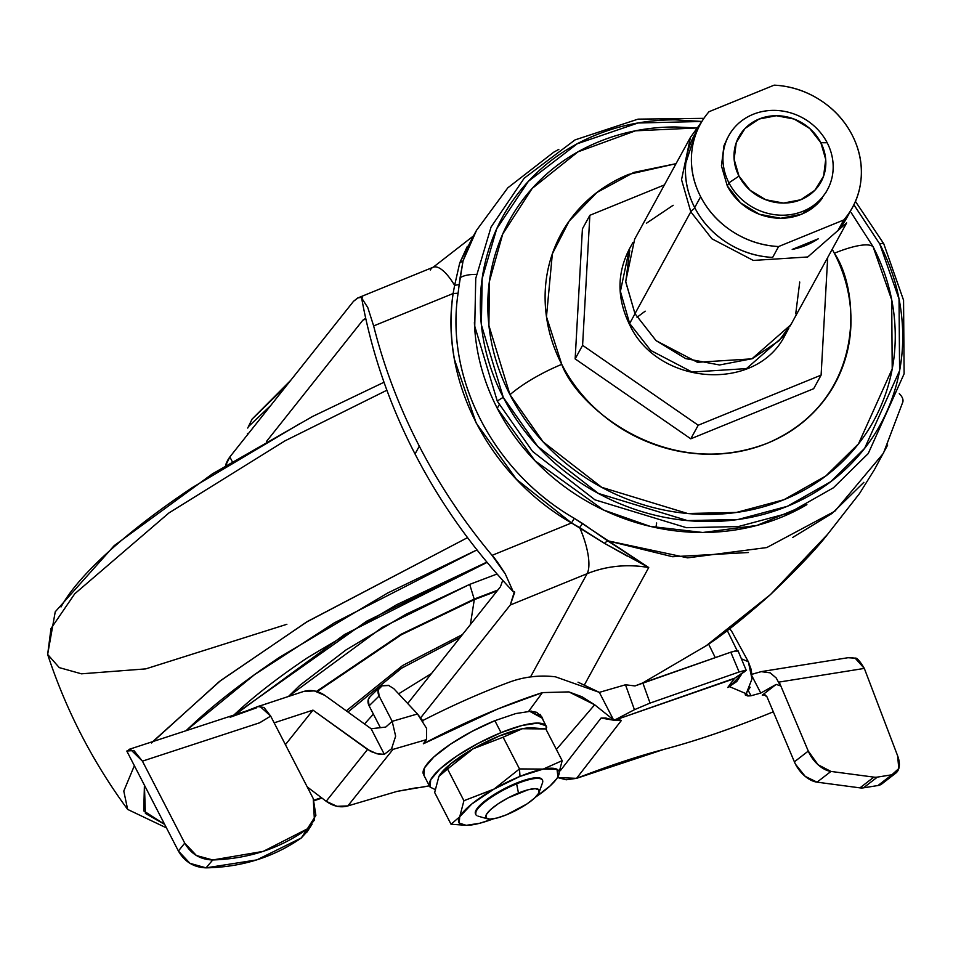 <?xml version="1.0" encoding="UTF-8"?>
<svg xmlns="http://www.w3.org/2000/svg" width="953" height="953" viewBox="0 0 953 953"><rect width="100%" height="100%" fill="white"/><g stroke="black" fill="none" stroke-linecap="round" stroke-linejoin="round"><path stroke-width="1.43" d="M290.736 380.318L252.045 419.153L247.72 428.064L252.045 419.153L248.423 426.634L270.688 405.549M530.237 727.83A56.239 13.818 152.7 0 0 522.363 728.723L503.124 737.205L519.492 768.916L520.004 776.397L493.773 789.239L471.818 803.975L459.715 816.792A56.239 13.818 -27.3 0 1 493.773 789.239L463.92 800.711L447.553 768.988L438.868 776.445L440.191 774.372L447.553 768.988L463.92 800.711L459.715 816.792L459.179 823.07L466.208 825.334L479.716 823.261L493.487 818.794A56.239 13.818 -27.3 0 1 466.648 825.334A56.239 13.818 -27.3 0 1 459.715 816.792L451.031 824.238L434.663 792.515L438.88 776.433L434.663 792.515L451.031 824.238L459.715 816.792L463.92 800.711L494.119 789.036A56.239 13.818 -27.3 0 1 520.004 776.397L519.492 768.916L494.119 789.036L519.492 768.916L503.124 737.205L522.089 728.771A56.239 13.818 152.7 0 0 499.169 736.026A56.239 13.818 152.7 0 0 473.284 748.677L503.124 737.205L472.938 748.867A56.239 13.818 152.7 0 0 440.369 774.11A56.239 13.818 152.7 0 0 439.893 774.789M542.293 779.923A37.489 9.208 152.7 0 0 516.276 783.187L516.621 783.854A37.489 9.208 -27.3 0 1 542.71 780.876M518.468 793.039A29.996 7.374 -27.3 0 1 539.076 792.455A29.996 7.374 -27.3 0 1 506.555 814.767L496.989 818.031L489.782 819.139L486.03 817.924L486.316 814.577L490.592 809.609L498.193 803.772L507.985 797.947L528.045 789.775L535.252 788.667L538.993 789.87L538.707 793.218L534.442 798.185L526.83 804.034L506.555 814.767A29.996 7.374 -27.3 0 1 486.602 818.436A29.996 7.374 -27.3 0 1 518.468 793.039L516.621 783.854L518.468 793.039M542.388 783.128A37.489 9.208 152.7 0 0 516.621 783.854A37.489 9.208 152.7 0 0 476.786 815.613M435.056 789.489L430.065 787.083L430.685 779.768L440.036 768.892L456.69 756.122L478.096 743.388L501.028 732.631L494.857 720.682L501.028 732.631A65.614 16.118 -27.3 0 1 546.688 727.425M531.059 727.83L522.089 728.771L499.169 736.026L473.284 748.677L447.553 768.988L472.938 748.867L450.983 763.615L439.571 775.265M522.363 728.723L532.167 727.83L545.795 728.938L522.363 728.723M429.315 785.379A65.614 16.118 -27.3 0 1 501.028 732.631L521.97 725.507L537.73 723.077L545.926 725.721L546.486 730.272M531.56 711.129L515.799 713.559L494.857 720.682A65.614 16.118 152.7 0 0 423.144 773.431M494.857 720.682L471.938 731.439L450.519 744.162L433.865 756.944L424.526 767.82L423.894 775.134M252.045 419.153L286.758 385.322M557.958 776.743L556.981 769.262L543.198 769.095L520.004 776.397A56.239 13.818 -27.3 0 1 542.936 769.142L519.492 768.916L543.198 769.095L562.175 760.661L545.795 728.938L562.175 760.661L557.958 776.743L562.175 760.661L543.198 769.095A56.239 13.818 -27.3 0 1 557.958 776.743A56.239 13.818 -27.3 0 1 556.373 779.185A56.239 13.818 -27.3 0 1 535.669 797.018L549.941 786.07L556.635 778.804M475.642 814.005A37.489 9.208 -27.3 0 1 516.621 783.854L516.276 783.187A37.489 9.208 152.7 0 0 475.297 813.338M451.031 824.238L466.72 825.334M541.935 779.244L537.254 777.731L528.248 779.113L516.276 783.187L503.184 789.334L490.938 796.613L481.432 803.903L476.083 810.121L475.726 814.303M902.884 401.809A32.807 13.116 -167.2 0 0 899.275 393.672A32.807 13.116 12.8 0 1 902.884 401.809A32.807 13.116 12.8 0 1 902.348 403.25M476.607 230.149L463.063 260.848L460.073 277.788A32.807 13.116 12.8 0 1 476.393 274.393A32.807 13.116 -167.2 0 0 460.073 277.788L458.095 293.226C444.92 378.639 493.463 471.842 574.266 518.301L648.731 567.535L584.511 684.719L648.731 567.535L604.428 543.305L571.538 522.959L516.478 479.347L476.226 423.12L454.45 359.388C450.483 337.231 450.042 315.276 453.116 293.524L373.647 325.926A579.329 527.581 28.7 0 0 419.308 446.171L415.031 453.973A579.329 527.581 28.7 0 0 513.25 591.718L505.293 573.968L492.07 555.361A579.329 527.581 -151.3 0 1 419.308 446.171A579.329 527.581 28.7 0 0 492.07 555.361L571.538 522.959L492.07 555.361C494.655 557.934 499.062 564.14 505.293 573.968L513.25 591.718A579.329 527.581 -151.3 0 1 415.031 453.973A579.329 527.581 -151.3 0 1 361.628 297.955L362.485 297.241L360.996 297.217L357.554 298.063L353.515 301.315L229.852 456.94A98.421 24.182 152.7 0 0 225.611 465.576L229.852 456.94L232.222 461.526L229.852 456.94L353.515 301.315L358.054 297.86L362.485 297.241M497.275 408.313L499.193 404.811L497.275 408.313L534.978 460.775L603.428 509.962L650.172 526.378L702.79 532.489L756.908 525.448L806.893 504.637A215.581 196.33 -151.3 0 1 497.275 408.313A215.581 196.33 -151.3 0 1 474.403 322.412M701.873 121.448L675.046 119.84C647.123 119.828 620.677 124.903 595.72 135.076C570.764 145.249 549.178 159.747 530.988 178.568C512.785 197.39 499.348 219.107 490.688 243.706C482.027 268.305 478.787 293.917 480.967 320.553C483.147 347.19 490.592 372.814 503.303 397.425A8.97 2.204 152.7 0 0 497.323 401.261L474.749 326.212L475.75 278.419L491.057 227.064L524.221 178.187L575.064 139.888L638.045 119.137L703.898 118.339L638.045 119.137L575.064 139.888L524.221 178.187L491.057 227.064L475.75 278.419L474.749 326.212L497.323 401.261A8.97 2.204 -27.3 0 1 503.303 397.425L481.36 324.782L482.182 278.538L496.704 228.791L528.403 181.296L577.22 143.772L637.986 122.997L701.861 121.484M855.46 201.428L883.753 243.73L855.46 201.428M853.9 204.812L879.738 243.956A8.97 2.204 -27.3 0 1 883.753 243.73A8.97 2.204 152.7 0 0 879.738 243.956L853.912 204.776M851.279 212.769L873.067 246.684C885.325 270.426 892.508 295.144 894.617 320.827C896.725 346.523 893.592 371.229 885.242 394.959C876.879 418.689 863.918 439.631 846.371 457.774C828.824 475.928 808.001 489.913 783.926 499.729C759.851 509.545 734.358 514.441 707.424 514.429C680.49 514.406 654.175 509.474 628.492 499.634C602.808 489.782 579.686 475.761 559.161 457.583C538.624 439.404 522.232 418.45 509.974 394.709L543.115 441.882L601.724 487.328L687.625 513.5L736.395 512.44L783.926 499.729L825.774 476L858.498 443.836L892.211 368.906L891.686 299.766L873.067 246.684A57.299 14.081 152.7 0 0 834.328 253.236L832.207 249.269L834.328 253.236C860.094 290.32 867.337 400.248 767.415 443.205C665.587 482.492 576.565 405.907 561.758 364.368A57.299 14.081 152.7 0 0 509.974 394.709C497.716 370.967 490.545 346.249 488.436 320.565C486.328 294.87 489.449 270.164 497.811 246.434C506.162 222.704 519.123 201.762 536.67 183.607C554.229 165.453 575.04 151.467 599.115 141.663C623.191 131.848 648.695 126.94 675.629 126.963L696.536 127.976L635.448 130.823L577.959 151.861L532.191 188.432L502.719 234.033L489.401 281.48L488.901 325.497L509.974 394.709A57.299 14.081 -27.3 0 1 561.758 364.368L546.474 316.718L552.347 253.843L569.179 221.072L596.923 192.47L633.924 172.374L676.034 163.678L628.67 174.399C610.599 181.761 594.97 192.268 581.795 205.896C568.619 219.524 558.899 235.236 552.621 253.045C546.343 270.866 543.996 289.414 545.581 308.701C547.165 327.987 552.549 346.535 561.758 364.368C570.954 382.189 583.26 397.925 598.675 411.565C614.089 425.217 631.434 435.735 650.72 443.121C670.007 450.519 689.758 454.224 709.973 454.236C730.189 454.247 749.344 450.566 767.415 443.205C785.486 435.831 801.116 425.336 814.291 411.708C827.466 398.08 837.187 382.356 843.465 364.546C849.742 346.737 852.089 328.189 850.505 308.903C848.92 289.617 843.524 271.057 834.328 253.236A57.299 14.081 -27.3 0 1 873.067 246.684L851.267 212.805M887.648 445.051L874.413 469.662L859.546 493.499L827.526 534.419L859.546 493.499M863.859 482.337L832.195 513.322M832.172 513.345L792.598 537.516M748.415 552.514L672.615 556.743L607.537 540.768L687.637 557.85L766.796 547.558L834.911 511.165L883.383 453.306M642.715 682.944L706.173 645.753C721.945 635.615 743.34 618.58 770.369 594.648C797.923 568.31 816.983 548.237 827.526 534.419L770.369 594.648L706.173 645.753L642.715 682.944M513.56 591.599L514.406 591.587L513.56 591.599M266.566 441.37L362.855 320.196L365.702 318.242L362.855 320.196L266.566 441.37M514.727 592.206L510.272 605.024L420.714 717.74L510.272 605.024L514.406 591.587M502.719 580.341L500.444 586.762L407.693 703.493L500.444 586.762L502.719 580.341M471.544 239.37L463.063 260.848L476.5 230.352L471.544 239.37M510.272 605.024L587.084 573.706L530.511 676.928L587.084 573.706C606.537 565.927 627.086 563.866 648.731 567.535A112.478 102.436 -151.3 0 0 587.084 573.706A43.111 14.319 -112.2 0 0 579.65 527.569A43.111 14.319 67.8 0 1 587.084 573.706L510.272 605.024M365.869 318.969L362.855 320.196L365.869 318.969M415.031 453.973L419.308 446.171A579.329 527.581 -151.3 0 1 373.647 325.926L367.775 307.533L361.628 297.955A579.329 527.581 28.7 0 0 415.031 453.973M655.902 527.664L656.641 522.971M503.303 397.425C516.002 422.048 533.001 443.776 554.289 462.622C575.576 481.468 599.544 496.001 626.169 506.21C652.805 516.419 680.085 521.529 708.008 521.541C735.93 521.565 762.364 516.49 787.321 506.317C812.29 496.132 833.863 481.634 852.065 462.813C870.256 443.991 883.693 422.286 892.353 397.687C901.026 373.088 904.266 347.464 902.074 320.839C899.894 294.203 892.449 268.579 879.738 243.956L899.036 299.004L899.584 370.681L864.633 448.363L830.706 481.706L787.321 506.317L738.051 519.492L687.482 520.588L598.424 493.451L537.659 446.338L503.303 397.425M497.323 401.261L532.584 451.46L594.97 499.837L686.386 527.688L738.301 526.568L788.881 513.036L833.422 487.781L868.231 453.557L904.111 373.802L903.563 300.231L883.753 243.73L903.563 300.231L904.111 373.802L868.231 453.557L833.422 487.781L788.881 513.036L738.301 526.568L686.386 527.688L594.97 499.837L532.584 451.46L497.323 401.261M362.593 297.443L361.628 297.955L367.775 307.533L373.647 325.926L453.116 293.524L454.629 285.364A43.111 14.319 -112.2 0 0 433.46 267.114M430.327 269.997A43.111 14.319 67.8 0 1 433.377 267.15A43.111 14.319 67.8 0 1 454.629 285.364L459.727 262.933L467.351 246.339M627.241 556.111L604.428 543.305L607.537 540.768L648.731 567.535M604.428 543.305L579.65 527.569L582.581 523.483L607.537 540.768L604.428 543.305M579.65 527.569L571.538 522.959L574.266 518.301L582.581 523.483L579.65 527.569M571.538 522.959C489.068 475.618 439.738 380.39 453.116 293.524L458.095 293.226C444.968 378.436 493.356 471.866 574.266 518.301L571.538 522.959M458.095 293.226L453.116 293.524L454.629 285.364L459.251 284.53L454.629 285.364L459.727 262.933L463.063 260.848L459.727 262.933L473.022 236.689M472.354 237.905L463.063 260.848L459.251 284.53M389.05 685.493L382.129 685.826L378.281 689.674L379.115 696L392.195 721.338L417.485 713.964L426.634 728.426L426.491 739.623L392.97 749.392L391.576 748.736L384.321 754.323L371.122 728.735L385.727 727.079L392.195 721.338L385.727 727.079L371.122 728.735L384.321 754.323L376.864 753.752L367.536 749.475L312.977 710.128L285.412 744.65L312.977 710.128L370.848 751.512L378.115 754.014L384.321 754.323L391.576 748.736L392.97 749.392L347.845 805.916C340.602 807.953 333.371 806.405 326.176 801.282L367.536 749.475L326.176 801.282L307.211 786.904L326.176 801.282L336.993 806.321L347.845 805.916L397.008 791.407L429.35 785.82A130.632 32.104 -27.3 0 1 415.067 788L397.008 791.407L347.845 805.916L392.97 749.392L426.491 739.623L423.335 743.793L497.669 709.02L542.412 692.605L568.87 691.902L594.66 704.779L556.385 749.463L594.66 704.779L613.518 719.849L615.817 719.444L634.436 709.699L625.49 684.778L634.984 685.934L730.796 652.186L739.111 671.996L746.223 670.304L734.692 678.191L614.28 720.325L634.436 709.699L650.065 703.088L739.111 671.996L650.065 703.088L642.822 682.908L730.796 652.186L739.111 671.996L745.46 670.209L745.186 671.341L734.692 678.191L614.28 720.325L601.081 718.038L560.316 770.703L601.081 718.038L605.774 718.014L614.28 720.325L621.273 720.599L576.577 778.339L557.517 777.517L566.201 779.792L576.577 778.339C608.169 766.057 637.235 756.408 663.776 749.415C696.476 740.779 732.249 728.545 771.12 712.701A342.27 84.102 -27.3 0 0 773.3 711.808L771.12 712.701A342.27 84.102 -27.3 0 1 663.776 749.415L576.577 778.339L621.308 720.551L619.605 719.789L614.28 720.325L615.817 719.444L613.518 719.849L594.66 704.779L582.128 696.81L568.87 691.902L542.412 692.605L528.951 710.902L541.864 716.954L543.293 720.468M751.19 674.521L761.113 671.651L770.179 672.83L776.218 677.988L780.436 685.826L776.159 684.409L760.768 693.069L776.159 684.409L762.281 695.142L764.914 694.689L767.022 696.893L794.385 761.828L767.022 696.893L763.853 694.511M752.06 676.201L760.768 693.069L751 695.773L760.768 693.069L752.06 676.201M258.096 706.59L264.029 707.495L270.676 716.096L313.251 798.59L270.676 716.096L259.776 722.743L142.426 761.149L133.885 750.499L126.809 751.059L178.402 851.017L126.809 751.059L130.287 749.225L142.426 761.149L184.739 843.131L142.426 761.149L259.466 722.85L270.676 716.096L259.49 705.982M307.688 830.956L301.279 837.985L256.833 859.892L206.051 867.849L189.992 863.335L178.402 851.017L184.739 843.131L196.437 855.532L212.745 859.963L263.29 851.363L307.331 828.872L315.884 815.375L313.251 798.59L314.407 820.08L307.331 828.872C280.111 848.444 248.578 858.808 212.745 859.963L206.051 867.849C241.991 867.147 273.725 857.188 301.279 837.985L307.331 828.872L301.279 837.985L308.605 829.039M422.715 720.563A216.688 53.249 -27.3 0 1 488.079 690.448A216.688 53.249 -27.3 0 1 509.069 682.277A216.688 53.249 152.7 0 0 488.079 690.448A216.688 53.249 152.7 0 0 422.715 720.563M259.859 705.935L303.268 691.568C310.726 689.4 317.957 690.687 324.937 695.44L371.122 728.735L324.937 695.44L314.287 690.889L303.268 691.568L260.086 705.887M884.479 780.495L877.975 785.522L863.454 787.845A23.432 13.604 -127.7 0 1 859.963 787.869L817.055 782.163L805.225 776.385L795.541 764.306A23.432 13.604 -127.7 0 1 794.385 761.828L808.275 751.083L779.185 682.062L780.436 685.826L776.159 684.409L762.281 695.142L764.949 694.713L762.281 695.142L763.567 694.558M751.977 674.236L761.34 671.615L770.179 672.83L776.218 677.988L780.436 685.826L779.185 682.062L808.275 751.083L818.067 764.747L830.945 771.43L873.853 777.124A23.432 13.604 52.3 0 0 877.344 777.112L891.865 774.789L898.798 768.559L897.619 755.8L864.323 668.41L779.185 682.062L864.323 668.41L897.619 755.8A23.432 13.604 -127.7 0 1 895.891 773.05A23.432 13.604 -127.7 0 1 891.865 774.789L877.344 777.112L863.454 787.845L877.975 785.522L891.865 774.789L877.975 785.522A23.432 13.604 52.3 0 0 882.013 783.783M426.622 728.378L426.491 739.623L423.335 743.793A216.688 53.249 -27.3 0 1 497.669 709.02A216.688 53.249 -27.3 0 1 542.412 692.605L528.951 710.902L536.742 712.332L541.864 716.954L543.246 720.385M751.988 678.917L748.331 661.727L731.964 631.815L748.331 661.727L741.398 658.797L748.331 661.727L751.345 669.959L751.988 678.917L746.211 693.713L729.533 686.66L741.446 674.462L736.717 681.574L727.747 687.506L734.692 678.191L614.28 720.325L734.144 678.727L727.747 687.506L729.533 686.66L746.211 693.713L745.139 694.844L747.819 695.988L751 695.773L748.45 690.842L751 695.773L747.819 695.988L746.497 693.415L747.819 695.988L745.139 694.844L750.19 687.256M312.977 710.128L274.142 722.839L312.977 710.128M746.211 670.293L737.908 650.482L730.796 652.186L737.145 650.399L736.872 651.53M256.667 707.769L230.126 717.264M848.003 657.713L855.151 658.166L864.323 668.41C859.785 660.882 856.723 657.463 855.151 658.166L849.194 657.522L760.625 671.722M422.989 721.064L417.485 713.964L393.708 688.566L417.485 713.964L392.195 721.338L395.638 736.169L392.195 721.338L379.115 696A9.375 7.112 -134.5 0 1 379.651 687.292A9.375 7.112 -134.5 0 1 382.129 685.826L388.312 685.267L393.708 688.566M578.03 682.181L599.342 692.366L625.49 684.778L599.342 692.366L613.518 719.849L599.342 692.366L555.444 676.809C539.529 674.903 524.079 676.725 509.069 682.277C523.614 676.821 539.076 674.998 555.444 676.809M737.038 650.411L727.294 630.564L737.038 650.411M708.603 644.085L715.262 657.618L708.603 644.085M741.446 674.462L741.803 673.545L741.446 674.462M731.964 631.803L729.784 628.67M391.576 748.736L395.638 736.169L391.576 748.736M873.853 777.124L830.945 771.43L817.055 782.163L859.963 787.869L873.853 777.124L859.963 787.869A23.432 13.604 52.3 0 0 863.454 787.845L877.344 777.112A23.432 13.604 -127.7 0 1 873.853 777.124M369.633 697.131A9.375 7.112 45.5 0 0 369.109 705.828L380.378 727.687L369.109 705.828L379.115 696L369.109 705.828L368.263 699.514L370.098 696.679M634.436 709.699L650.065 703.088L642.822 682.908L634.984 685.934L625.49 684.778L634.436 709.699M542.602 718.395L528.951 710.902M178.402 851.017C184.644 861.81 193.864 867.421 206.051 867.849L212.745 859.963C200.356 859.642 191.029 854.031 184.739 843.131L178.402 851.017M795.541 764.306A23.432 13.604 52.3 0 0 817.055 782.163L830.945 771.43A23.432 13.604 -127.7 0 1 808.275 751.083L794.385 761.828A23.432 13.604 52.3 0 0 795.541 764.306M645.193 311.166L637.021 317.278M728.938 182.821A56.239 51.212 -151.3 0 1 732.023 130.621A56.239 51.212 -151.3 0 1 827.18 142.759A56.239 51.212 28.7 0 0 753.061 114.348A56.239 51.212 28.7 0 0 728.938 182.821L738.992 176.079A46.864 42.682 -151.3 0 1 759.088 119.03A46.864 42.682 -151.3 0 1 820.855 142.712L827.18 142.759L820.855 142.712L809.764 128.524L794.135 119.054L776.338 115.718L759.088 119.03L745.008 128.488L736.24 142.652L734.132 159.365L738.992 176.079L750.082 190.266L765.712 199.737L783.509 203.072L800.758 199.761L814.839 190.302L823.606 176.138L825.715 159.425L820.855 142.712A46.864 42.682 -151.3 0 1 800.758 199.761A46.864 42.682 -151.3 0 1 738.992 176.079L728.938 182.821A56.239 51.212 28.7 0 0 803.069 211.232A56.239 51.212 28.7 0 0 827.18 142.759A56.239 51.212 -151.3 0 1 824.107 194.96A56.239 51.212 -151.3 0 1 728.938 182.821L727.27 185.871L728.938 182.821M695.63 132.789L685.815 162.963C684.314 178.318 687.268 193.185 694.701 207.587C702.135 221.989 712.892 233.688 726.96 242.681C741.041 251.675 756.265 256.595 772.645 257.417L778.601 246.541A86.699 78.956 -151.3 0 1 700.658 196.723L694.701 207.587A86.699 78.956 28.7 0 0 772.645 257.417L778.601 246.541L843.762 219.976L837.806 230.84L847.944 215.688M690.794 211.816L681.538 179.676L690.484 137.315L681.538 179.676L690.794 211.816A9.375 2.299 -27.3 0 1 694.987 208.123A9.375 2.299 152.7 0 0 690.794 211.816L711.927 238.81L753.299 260.431L807.739 256.976L846.657 222.907L807.739 256.976L753.299 260.431L711.927 238.81L690.794 211.816L634.972 313.68L690.794 211.816M701.491 122.079L690.484 137.315L634.662 239.179L625.704 281.54L634.972 313.68L625.74 281.921L629.754 250.162M632.863 242.646L629.337 249.067L620.403 291.38L629.647 323.496L634.996 313.74L629.647 323.496L620.403 291.38L629.337 249.067C616.841 273.499 616.889 298.623 629.504 324.461C657.534 385.917 756.98 393.041 785.355 334.574L746.473 368.608L692.092 372.051L650.756 350.454L629.647 323.496A9.375 2.299 152.7 0 0 629.528 324.485A9.375 2.299 -27.3 0 1 629.647 323.496L650.756 350.454L692.092 372.051L746.473 368.608L785.355 334.574L788.81 328.273M792.217 249.436A79.671 72.559 28.7 0 0 818.246 238.822L792.217 249.436A79.671 72.559 -151.3 0 0 818.246 238.822L792.217 249.436M646.408 223.252L673.152 205.276M799.746 282.028L795.731 313.787M791.502 323.543L779.077 340.697L752.334 358.673L719.551 364.975L685.743 358.626L656.033 340.626L634.972 313.68L656.093 340.674L697.465 362.295L751.917 358.84L790.835 324.77L846.657 222.907M694.189 135.433A86.699 78.956 28.7 0 0 694.701 207.587L700.658 196.723C708.091 211.113 718.848 222.811 732.917 231.817C746.997 240.811 762.221 245.719 778.601 246.541L843.762 219.976C853.745 208.409 859.499 194.948 861 179.593C862.513 164.25 859.546 149.371 852.113 134.969C844.692 120.578 833.935 108.88 819.854 99.874C805.773 90.88 790.549 85.973 774.17 85.151L709.008 111.715C699.025 123.282 693.284 136.744 691.771 152.099C690.27 167.442 693.224 182.321 700.658 196.723A86.699 78.956 -151.3 0 1 700.145 124.569A86.699 78.956 -151.3 0 1 709.008 111.715L774.17 85.151A86.699 78.956 -151.3 0 1 852.113 134.969A86.699 78.956 -151.3 0 1 853.685 205.098A86.699 78.956 -151.3 0 1 843.762 219.976L837.806 230.84A86.699 78.956 28.7 0 0 847.729 215.974M826.132 192.101L818.282 202.941L801.39 214.294L780.686 218.261L759.338 214.258L740.576 202.882L727.27 185.871L721.433 165.81L723.97 145.749L727.532 137.971M727.27 185.871A56.239 51.212 28.7 0 0 822.427 198.021M589.859 215.307L582.593 345.32L698.215 425.229L821.105 375.125L827.692 257.524L821.105 375.125L813.659 388.705L821.105 375.125L698.215 425.229L690.77 438.809L698.215 425.229L582.593 345.32L575.147 358.9L582.414 228.887L589.859 215.307L582.593 345.32L575.147 358.9L690.77 438.809L575.147 358.9L582.414 228.887L589.859 215.307L664.384 184.93L589.859 215.307M813.659 388.705L690.77 438.809L813.659 388.705M474.201 599.08L497.823 590.062L474.201 599.08L497.132 590.931L474.284 599.663L470.377 624.596L474.284 599.663L401.511 634.662L317.242 691.592L401.511 634.662L474.201 599.08L401.13 634.221L316.527 691.39L401.13 634.221L474.201 599.08L469.686 584.392L474.201 599.08M346.296 710.843L402.654 665.504L462.467 634.555L402.654 665.504L346.296 710.843M460.18 637.426L401.618 668.184L347.94 712.022L401.618 668.184L460.18 637.426M431.542 673.473L398.64 693.82L431.542 673.473M373.385 714.131L364.511 723.982L373.385 714.131M469.686 584.392L382.236 627.396L288.509 696.405L299.79 685.398L346.165 649.815L405.823 614.34L469.686 584.392L497.085 574.004M233.83 715.084L238.858 710.426C257.524 693.45 280.516 675.808 307.843 657.499L396.567 604.75L486.9 562.103L366.631 621.201L233.842 715.072M476.976 549.893L387.645 593.028L279.634 657.236C246.374 679.525 218.392 701.003 195.675 721.671L186.002 730.737L254.57 674.617L334.443 622.785L476.988 549.893M144.403 785.153L145.392 813.421L164.666 824.405M314.014 800.186L321.411 797.649L314.002 800.163M151.551 742.983L219.285 681.586L306.378 622.154L467.542 537.635L307.426 621.511L220.727 680.49L152.754 741.613M134.361 765.688L123.783 791.073L127.654 809.419L123.783 791.073L134.361 765.688M164.643 824.357L143.772 810.932L144.415 785.177M386.894 390.23L284.959 440.87L168.931 512.94L74.739 593.79L51.009 628.504L47.65 654.425L51.009 628.504L74.739 593.79L168.931 512.94L284.959 440.87L386.894 390.23M286.877 624.286L145.749 668.887L81.458 673.819L59.265 667.612L47.65 654.425C66.067 710.354 92.739 762.019 127.654 809.419L166.477 827.907M61.016 606.966C69.736 591.063 85.448 572.789 108.165 552.121C130.883 531.452 158.865 509.974 192.125 487.686L300.135 423.477M542.495 780.245L542.15 779.578M539.148 792.253L542.483 782.878M546.307 726.305L540.137 714.357M531.81 727.818L530.118 727.842M429.696 786.499L423.525 774.551M247.887 434.246L247.423 433.365M487.591 818.865L478.025 816.149M475.857 814.636L475.523 813.969M558.827 149.371L553.788 152.158L507.818 187.824L476.464 230.4M473.415 235.975L433.222 267.209L357.899 297.92M902.884 401.856L883.419 453.271M128.977 749.392L246.744 710.855L258.835 706.173M312.048 824.25L306.949 832.1M369.716 697.048L379.735 687.22M895.772 773.133L881.894 783.878M728.747 135.767L727.068 138.816M738.027 99.886L721.624 106.569M790.752 324.723L790.013 326.069M698.883 126.868L694.403 135.04M846.467 218.38L851.184 209.767M827.383 189.814L825.703 192.875M487.114 562.365L344.629 634.472L235.272 714.607M314.24 800.699L321.935 798.054M384.011 382.248L312.632 416.449L212.376 473.879L114.193 545.64L55.238 611.79L47.65 654.425"/></g></svg>
